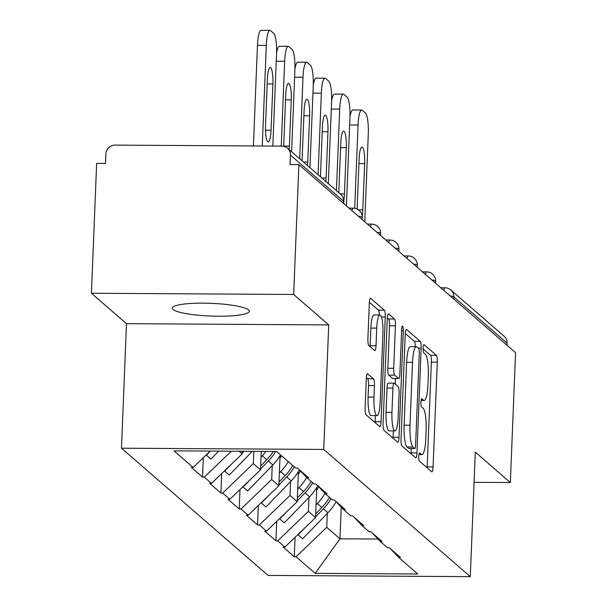 <?xml version="1.0" encoding="UTF-8"?>
<svg xmlns="http://www.w3.org/2000/svg" width="607" height="607" viewBox="0 0 607 607"><rect width="100%" height="100%" fill="white"/><g stroke="black" fill="none" stroke-linecap="round" stroke-linejoin="round"><path stroke-width="0.91" d="M418.769 456.312A4.135 0.827 90.3 0 0 419.414 461.085L431.683 471.738A5.903 1.176 90.3 0 0 431.881 471.821A5.903 1.176 90.3 0 0 433.072 466.92L437.275 362.151A5.903 1.176 90.3 0 0 436.357 355.323L424.088 344.677A4.135 0.827 90.3 0 0 423.952 344.617A4.135 0.827 90.3 0 0 423.117 348.046A4.135 0.827 90.3 0 0 423.762 352.826L425.348 354.2A18.9 3.771 90.3 0 1 428.292 376.037L427.943 384.77A18.9 3.771 90.3 0 1 424.134 400.461A18.9 3.771 90.3 0 1 423.504 400.188L421.911 398.807A4.135 0.827 90.3 0 0 421.774 398.746A4.135 0.827 90.3 0 0 420.939 402.183A4.135 0.827 90.3 0 0 421.584 406.956L423.178 408.336A18.9 3.771 90.3 0 1 426.122 430.166L425.773 438.899A18.9 3.771 90.3 0 1 421.964 454.59A18.9 3.771 90.3 0 1 421.326 454.317L419.741 452.936A4.135 0.827 90.3 0 0 419.604 452.883A4.135 0.827 90.3 0 0 418.769 456.312M248.521 309.919A38.514 6.358 2.3 0 1 249.265 311.232A38.514 6.358 2.3 0 1 214.446 316.164A38.514 6.358 2.3 0 1 173.048 309.464A38.514 6.358 2.3 0 1 172.305 308.144A38.514 6.358 2.3 0 1 207.131 303.212A38.514 6.358 2.3 0 1 248.521 309.919M367.69 373.73A5.903 1.176 90.3 0 0 367.493 373.639A5.903 1.176 90.3 0 0 366.302 378.548L365.118 407.942A5.903 1.176 90.3 0 0 366.036 414.763L379.663 426.584A5.903 1.176 90.3 0 0 379.861 426.675A5.903 1.176 90.3 0 0 381.052 421.766L385.263 316.998A5.903 1.176 90.3 0 0 384.337 310.177L370.718 298.348A5.903 1.176 90.3 0 0 370.52 298.265A5.903 1.176 90.3 0 0 369.329 303.166L367.903 338.676A5.903 1.176 90.3 0 0 368.821 345.497L374.656 350.558A5.903 1.176 90.3 0 0 374.853 350.641A5.903 1.176 90.3 0 0 376.044 345.74L376.75 328.129A15.797 3.149 90.3 0 1 379.936 315.018A15.797 3.149 90.3 0 1 382.926 333.493L380.157 402.471A15.797 3.149 90.3 0 1 376.97 415.583A15.797 3.149 90.3 0 1 373.98 397.107L374.443 385.612A5.903 1.176 90.3 0 0 373.517 378.791L367.288 373.722M328.728 324.904L293.674 294.478L298.894 164.611L515.571 352.682L510.35 482.55L475.296 452.124L470.296 576.65L323.728 449.43L328.728 324.904L126.484 323.675L121.483 448.201L323.728 449.43M401.03 439.104A5.903 1.176 90.3 0 0 401.948 445.933L415.575 457.754A5.903 1.176 90.3 0 0 415.772 457.845A5.903 1.176 90.3 0 0 416.963 452.936L421.167 348.168A5.903 1.176 90.3 0 0 420.249 341.346L406.622 329.518A5.903 1.176 90.3 0 0 406.424 329.434A5.903 1.176 90.3 0 0 405.233 334.336L401.03 439.104M397.615 442.169L383.996 430.348A5.903 1.176 90.3 0 1 383.07 423.527L387.281 318.751A5.903 1.176 90.3 0 1 388.472 313.849A5.903 1.176 90.3 0 1 388.67 313.933L394.497 318.994A5.903 1.176 90.3 0 1 395.423 325.815L393.715 368.305A5.903 1.176 90.3 0 0 394.633 375.134L398.503 378.487A5.903 1.176 90.3 0 0 398.7 378.571A5.903 1.176 90.3 0 0 399.892 373.669L401.667 329.434A4.135 0.827 90.3 0 1 402.502 326.005A4.135 0.827 90.3 0 1 403.283 330.838L399.004 437.351A5.903 1.176 90.3 0 1 397.82 442.26A5.903 1.176 90.3 0 1 397.615 442.169M121.483 448.201L268.051 575.421L470.296 576.65M203.315 457.655L202.533 477.132L204.301 477.148L231.305 451.206M202.533 477.132L191.357 467.436L193.132 467.443L174.012 450.857L276.61 451.479L295.723 468.073L297.491 468.08L308.667 477.777L306.899 477.77L314.077 483.999L315.845 484.007L327.021 493.711L325.253 493.696L332.424 499.925L334.191 499.933L345.368 509.637L343.6 509.622L350.778 515.851L352.546 515.867L363.722 525.563L361.954 525.556L369.124 531.778L370.892 531.793L382.069 541.49L380.301 541.482L387.478 547.711L389.246 547.719L400.423 557.416L398.655 557.408L417.768 574.002L315.17 573.372L296.057 556.786L326.725 527.316L327.287 513.393M295.07 537.294L294.289 556.771L296.057 556.786M294.289 556.771L283.112 547.074L284.88 547.082L277.702 540.86L308.379 511.382L308.94 497.467M276.716 521.367L275.935 540.845L277.702 540.86M275.935 540.845L264.758 531.148L266.534 531.155L259.356 524.926L290.025 495.456L290.586 481.541M258.37 505.441L257.588 524.918L259.356 524.926M257.588 524.918L246.412 515.222L248.18 515.229L241.002 509L271.678 479.53L272.24 465.607M240.015 489.515L239.234 508.992L241.002 509M239.234 508.992L228.057 499.288L229.833 499.303L222.655 493.074L253.324 463.604L253.817 451.342M221.669 473.581L220.887 493.059L222.655 493.074M220.887 493.059L209.711 483.362L211.479 483.377L204.301 477.148M239.097 451.251L242.155 453.899L242.261 451.267M298.72 469.143L306.899 477.77M211.479 483.377L242.155 453.899M253.324 463.604L260.502 469.833L261.245 451.388M317.074 485.069L325.253 493.696M229.833 499.303L260.502 469.833M271.678 479.53L278.856 485.759L280.062 455.576M335.421 501.003L343.6 509.622M248.18 515.229L278.856 485.759M290.025 495.456L297.202 501.686L298.416 471.502M353.775 516.929L361.954 525.556M266.534 531.155L297.202 501.686M308.379 511.382L315.557 517.612L316.763 487.429M372.121 532.855L380.301 541.482M284.88 547.082L315.557 517.612M507.02 345.262L507.103 343.145L453.816 296.891L453.733 299.016M450.03 295.799A9.029 1.487 -177.7 0 1 453.816 296.891A9.029 8.718 131 0 0 450.887 290.017L504.174 336.27A9.029 8.718 131 0 1 507.103 343.145M326.725 527.316L339.966 538.804L377.979 539.031M341.233 507.126L339.966 538.804L315.17 573.372M390.476 548.781L398.655 557.408M474.082 482.33L510.35 482.55M293.674 294.478L91.429 293.249L96.65 163.382L105.489 163.442L105.876 153.95A9.029 8.718 -49 0 1 115.072 145.111L281.944 146.128A9.029 8.718 -49 0 1 290.427 155.073L290.047 164.558L298.894 164.611M91.429 293.249L126.484 323.675M193.132 467.443L210.166 451.077M427.123 467.777A5.903 1.176 90.3 0 0 427.169 466.882L431.38 362.113A5.903 1.176 90.3 0 0 430.462 355.292L423.102 348.904M415.294 346.658A5.903 1.176 90.3 0 0 414.353 341.309L405.286 333.44M411.015 453.801A5.903 1.176 90.3 0 0 411.068 452.898L411.243 448.543M414.634 448.505A4.135 0.827 90.3 0 0 414.771 448.565A4.135 0.827 90.3 0 0 415.605 445.128L419.293 353.168A4.135 0.827 90.3 0 0 418.648 348.388L416.979 346.938A18.9 3.771 90.3 0 0 416.341 346.665A18.9 3.771 90.3 0 0 412.532 362.356L410.006 425.219A18.9 3.771 90.3 0 0 412.957 447.048L414.634 448.505L408.731 448.467A4.135 0.827 90.3 0 0 408.875 448.527A4.135 0.827 90.3 0 0 409.012 448.467M416.341 346.665L410.446 346.627A18.9 3.771 90.3 0 0 406.637 362.318L412.532 362.356M408.731 448.467L407.062 447.018A18.9 3.771 90.3 0 1 404.11 425.181L406.637 362.318M387.334 317.856L388.601 318.963L394.497 318.994M393.002 378.457A5.903 1.176 90.3 0 1 392.805 378.54A5.903 1.176 90.3 0 1 392.608 378.449L388.738 375.096A5.903 1.176 90.3 0 1 387.82 368.274L389.527 325.784A5.903 1.176 90.3 0 0 388.601 318.963M395.468 378.556L395.248 384.094M393.366 430.871L393.108 437.321L399.004 437.351M391.947 412.396A15.797 3.149 90.3 0 0 394.937 430.879A15.797 3.149 90.3 0 0 398.124 417.76L399.095 393.457A5.903 1.176 90.3 0 0 398.177 386.636L394.307 383.283A5.903 1.176 90.3 0 0 394.11 383.192A5.903 1.176 90.3 0 0 392.919 388.101L391.947 412.396L386.044 412.365A15.797 3.149 90.3 0 0 389.041 430.841L394.937 430.879M388.412 383.245A5.903 1.176 90.3 0 0 388.214 383.161A5.903 1.176 90.3 0 0 387.023 388.063L392.919 388.101M386.044 412.365L387.023 388.063M393.063 438.216A5.903 1.176 90.3 0 0 393.108 437.321M376.97 415.583L371.074 415.552A15.797 3.149 90.3 0 1 368.085 397.069L368.54 385.574A5.903 1.176 90.3 0 0 367.622 378.753L366.347 377.645M379.936 315.018L374.033 314.98A15.797 3.149 90.3 0 0 370.854 328.099L376.75 328.129M370.095 346.605A5.903 1.176 90.3 0 0 370.141 345.702L370.854 328.099M379.375 315.01A5.903 1.176 90.3 0 0 378.442 310.139L369.375 302.271M375.103 422.631A5.903 1.176 90.3 0 0 375.156 421.736L375.407 415.575M349.973 116.878A18.051 3.596 -89.7 0 1 352.849 109.988L361.689 110.042A18.051 3.596 90.3 0 0 358.054 125.034L354.708 208.3M361.689 110.042A18.051 3.596 90.3 0 1 362.296 110.307L365.475 113.061A18.051 3.596 90.3 0 1 368.29 133.912L364.761 221.783M357.227 209.112A14.143 2.823 -89.7 0 1 357.273 205.052L359.132 158.799A14.143 2.823 -89.7 0 1 361.984 147.053A14.143 2.823 -89.7 0 1 364.663 163.594L362.804 209.847A14.143 2.823 -89.7 0 1 362.197 216.236M336.073 501.686A49.342 47.657 131 0 1 327.924 512.74L323.394 508.81A49.342 47.657 -49 0 0 331.012 498.696M323.394 508.81L315.587 516.853M305.154 527.604L298.128 534.843L302.658 538.773L327.924 512.74M318.637 486.723A40.312 38.939 131 0 1 316.649 490.335M324.973 493.408A49.342 47.657 131 0 1 317.34 503.552L316.065 504.857M315.708 513.826L321.862 507.482A49.342 47.657 -49 0 0 329.487 497.376M331.627 100.952A18.051 3.596 -89.7 0 1 334.495 94.062L343.342 94.115A18.051 3.596 90.3 0 0 339.7 109.101L336.43 190.666M343.342 94.115A18.051 3.596 90.3 0 1 343.949 94.373L347.121 97.135A18.051 3.596 90.3 0 1 349.935 117.986L346.407 205.856M338.873 192.791A14.143 2.823 -89.7 0 1 338.926 189.126L340.785 142.873A14.143 2.823 -89.7 0 1 343.63 131.127A14.143 2.823 -89.7 0 1 346.309 147.668L344.45 193.921A14.143 2.823 -89.7 0 1 343.843 200.31M317.719 485.759A49.342 47.657 131 0 1 309.57 496.807L305.048 492.876A49.342 47.657 -49 0 0 312.666 482.77M305.048 492.876L297.233 500.927M286.808 511.678L279.781 518.917L284.311 522.847L309.57 496.807M300.29 470.797A40.312 38.939 131 0 1 298.303 474.408M306.626 477.481A49.342 47.657 131 0 1 298.985 487.618L297.718 488.931M297.354 497.899L303.515 491.549A49.342 47.657 -49 0 0 311.133 481.442M313.273 85.026A18.051 3.596 -89.7 0 1 316.148 78.136L324.988 78.189A18.051 3.596 90.3 0 0 321.353 93.175L318.076 174.74M324.988 78.189A18.051 3.596 90.3 0 1 325.595 78.447L328.774 81.209A18.051 3.596 90.3 0 1 331.589 102.059L328.311 183.625M320.519 176.865A14.143 2.823 -89.7 0 1 320.572 173.192L322.431 126.939A14.143 2.823 -89.7 0 1 325.284 115.201A14.143 2.823 -89.7 0 1 327.962 131.742L326.103 177.995A14.143 2.823 -89.7 0 1 325.868 181.501M299.372 469.833A49.342 47.657 131 0 1 291.223 480.881L286.694 476.95A49.342 47.657 -49 0 0 294.312 466.844M286.694 476.95L278.886 485.001M268.453 495.752L261.427 502.991L265.957 506.921L291.223 480.881M281.504 455.728A40.312 38.939 131 0 1 279.948 458.482M288.257 461.586A49.342 47.657 131 0 1 280.639 471.692L279.364 473.005M279.008 481.973L285.161 475.622A49.342 47.657 -49 0 0 292.786 465.516M294.926 69.099A18.051 3.596 -89.7 0 1 297.794 62.202L306.641 62.263A18.051 3.596 90.3 0 0 302.999 77.248L299.729 158.814M306.641 62.263A18.051 3.596 90.3 0 1 307.248 62.521L310.42 65.275A18.051 3.596 90.3 0 1 313.235 86.133L309.957 167.699M302.172 160.938A14.143 2.823 -89.7 0 1 302.225 157.266L304.077 111.013A14.143 2.823 -89.7 0 1 306.93 99.275A14.143 2.823 -89.7 0 1 309.608 115.816L307.749 162.069A14.143 2.823 -89.7 0 1 307.514 165.574M280.495 454.848A49.342 47.657 131 0 1 272.869 464.954L268.34 461.024A49.342 47.657 -49 0 0 275.639 451.471M268.34 461.024L260.532 469.074M250.107 479.818L243.081 487.064L247.61 490.995L272.869 464.954M266.056 451.411A49.342 47.657 131 0 1 262.285 455.766L261.018 457.071M260.653 466.047L266.814 459.696A49.342 47.657 -49 0 0 273.309 451.456M276.572 53.166A18.051 3.596 -89.7 0 1 279.448 46.276L288.287 46.329A18.051 3.596 90.3 0 0 284.653 61.322L281.246 146.12M288.287 46.329A18.051 3.596 90.3 0 1 288.894 46.595L292.073 49.349A18.051 3.596 90.3 0 1 294.888 70.2L291.61 151.773M283.848 146.348A14.143 2.823 -89.7 0 1 283.871 141.34L285.73 95.087A14.143 2.823 -89.7 0 1 288.583 83.349A14.143 2.823 -89.7 0 1 291.261 99.882L289.402 146.135A14.143 2.823 -89.7 0 1 289.167 149.648M243.991 451.282L242.185 453.148M231.753 463.892L224.727 471.138L229.256 475.069L252.284 451.327M272.847 146.067L276.534 54.273A18.051 3.596 90.3 0 0 273.719 33.423L270.547 30.669A18.051 3.596 90.3 0 0 269.94 30.403A18.051 3.596 90.3 0 0 266.298 45.388L257.459 45.335L253.415 145.953M257.459 45.335A18.051 3.596 -89.7 0 1 261.093 30.35L269.94 30.403M266.298 45.388L262.262 146.006M271.048 130.209A14.143 2.823 -89.7 0 1 268.203 141.955A14.143 2.823 -89.7 0 1 265.525 125.414L267.376 79.16A14.143 2.823 -89.7 0 1 270.229 67.415A14.143 2.823 -89.7 0 1 272.907 83.956L271.048 130.209L265.494 130.179M210.386 451.077L206.38 455.204L210.91 459.135L218.679 451.122M343.63 203.444L343.714 201.327L290.427 155.073M343.812 203.603L343.888 201.63A9.029 1.487 2.3 0 0 343.714 201.327A9.029 8.718 -49 0 0 340.785 194.452L287.498 148.199M440.796 287.786L445.03 287.809A9.029 1.798 90.3 0 0 443.763 290.358M431.683 279.873A9.029 1.487 -177.7 0 1 435.469 280.965A9.029 1.487 2.3 0 1 435.644 281.269A9.029 9.029 0 0 0 426.675 271.883A9.029 1.798 90.3 0 0 425.408 274.425M413.329 263.946A9.029 1.487 -177.7 0 1 417.115 265.039A9.029 1.487 2.3 0 1 417.29 265.342A9.029 9.029 0 0 0 408.329 255.957A9.029 1.798 90.3 0 0 407.062 258.499M394.982 248.02A9.029 1.487 -177.7 0 1 398.769 249.105A9.029 1.487 2.3 0 1 398.943 249.416A9.029 9.029 0 0 0 389.975 240.031A9.029 1.798 90.3 0 0 388.708 242.572M376.628 232.086A9.029 1.487 -177.7 0 1 380.414 233.179A9.029 1.487 2.3 0 1 380.589 233.49A9.029 9.029 0 0 0 371.628 224.097A9.029 1.798 90.3 0 0 370.361 226.646M358.282 216.16A9.029 1.487 -177.7 0 1 362.068 217.253A9.029 1.487 2.3 0 1 362.242 217.564A9.029 9.029 0 0 0 353.274 208.171A9.029 1.798 90.3 0 0 352.007 210.72M418.967 454.302L421.326 454.317M421.144 400.172L423.504 400.188M430.462 355.292L436.357 355.323M431.38 362.113L437.275 362.151M427.169 466.882L433.072 466.92M406.227 329.518L406.622 329.518M414.353 341.309L420.249 341.346M418.375 348.152L421.167 348.168M411.068 452.898L416.963 452.936M404.11 425.181L410.006 425.219M407.062 447.018L412.957 447.048M388.275 313.933L388.67 313.933M389.527 325.784L395.423 325.815M387.82 368.274L393.715 368.305M388.738 375.096L394.633 375.134M392.608 378.449L398.503 378.487M401.614 330.83L403.283 330.838M367.622 378.753L373.517 378.791M368.54 385.574L374.443 385.612M368.085 397.069L373.98 397.107M370.141 345.702L376.044 345.74M370.316 298.348L370.718 298.348M378.442 310.139L384.337 310.177M381.439 316.975L385.263 316.998M375.156 421.736L381.052 421.766M321.862 507.482L317.34 503.552M358.054 125.034L349.655 124.981M358.426 209.825L362.804 209.847M358.942 163.564L364.663 163.594M303.515 491.549L298.985 487.618M339.7 109.101L331.308 109.055M340.14 193.899L344.45 193.921M340.588 147.638L346.309 147.668M285.161 475.622L280.639 471.692M321.353 93.175L312.954 93.121M321.793 177.965L326.103 177.995M322.241 131.704L327.962 131.742M266.814 459.696L262.285 455.766M302.999 77.248L294.607 77.195M303.439 162.039L307.749 162.069M303.887 115.778L309.608 115.816M284.653 61.322L276.253 61.269M283.841 146.105L289.402 146.135M285.54 99.852L291.261 99.882M267.186 83.925L272.907 83.956M450.887 290.017A9.029 9.029 0 0 0 445.03 287.809M435.56 283.241L435.644 281.269M422.449 271.86L426.675 271.883M417.214 267.315L417.29 265.342M404.095 255.934L408.329 255.957M398.86 251.389L398.943 249.416M385.748 240L389.975 240.031M380.513 235.455L380.589 233.49M367.394 224.074L371.628 224.097M362.159 219.529L362.242 217.564M349.048 208.148L353.274 208.171M343.888 201.63A9.029 9.029 0 0 0 340.785 194.452M418.929 454.575L421.964 454.59M421.099 400.438L424.134 400.461M408.875 448.527L414.771 448.565M392.805 378.54L398.7 378.571M388.214 383.161L394.11 383.192"/></g></svg>
